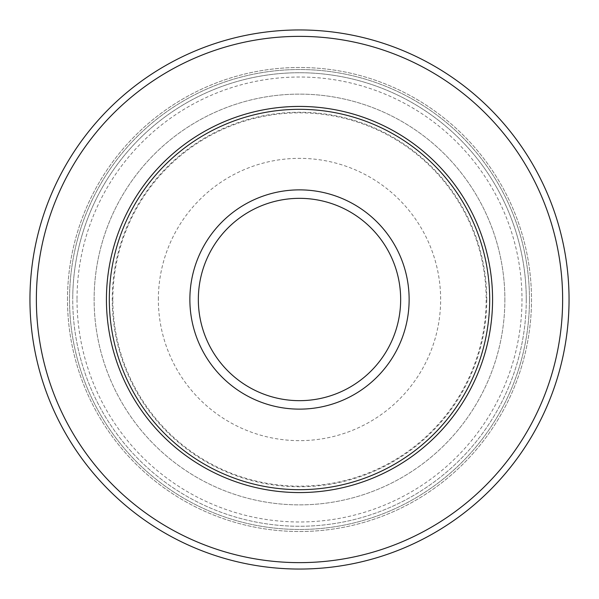 <?xml version="1.0" encoding="UTF-8"?>
<svg xmlns="http://www.w3.org/2000/svg" width="599" height="599" viewBox="0 0 599 599"><rect width="100%" height="100%" fill="white"/><g stroke="black" fill="none" stroke-linecap="round" stroke-linejoin="round"><path stroke-width="0.45" stroke-dasharray="3 2.25" d="M112.844 299.5A186.656 186.656 0 0 1 299.5 112.844A186.656 186.656 0 0 1 486.156 299.5A186.656 186.656 0 0 1 299.5 486.156A186.656 186.656 0 0 1 112.844 299.5M569.05 299.5A269.55 269.55 0 0 0 299.5 29.95A269.55 269.55 0 0 0 29.95 299.5A269.55 269.55 0 0 1 299.5 29.95A269.55 269.55 0 0 1 569.05 299.5A269.55 269.55 0 0 1 299.5 569.05A269.55 269.55 0 0 1 29.95 299.5A269.55 269.55 0 0 1 299.5 29.95A269.55 269.55 0 0 1 569.05 299.5A269.55 269.55 0 0 1 299.5 569.05A269.55 269.55 0 0 1 29.95 299.5A269.55 269.55 0 0 0 299.5 569.05A269.55 269.55 0 0 0 569.05 299.5A269.55 269.55 0 0 1 299.5 569.05A269.55 269.55 0 0 1 29.95 299.5M504.875 299.5A205.375 205.375 0 0 1 299.5 504.875A205.375 205.375 0 0 1 94.125 299.5A205.375 205.375 0 0 1 299.5 94.125A205.375 205.375 0 0 1 504.875 299.5A205.375 205.375 0 0 1 299.5 504.875A205.375 205.375 0 0 1 94.125 299.5A205.375 205.375 0 0 1 299.5 94.125A205.375 205.375 0 0 1 504.875 299.5A205.375 205.375 0 0 0 299.5 94.125A205.375 205.375 0 0 0 94.125 299.5M158.353 299.5A141.147 141.147 0 0 1 299.5 158.353A141.147 141.147 0 0 1 440.647 299.5A141.147 141.147 0 0 1 299.5 440.647A141.147 141.147 0 0 1 158.353 299.5M67.492 299.5A232.008 232.008 0 0 1 299.5 67.492A232.008 232.008 0 0 1 531.508 299.5A232.008 232.008 0 0 1 299.5 531.508A232.008 232.008 0 0 1 67.492 299.5A232.008 232.008 0 0 1 299.5 67.492A232.008 232.008 0 0 1 531.508 299.5A232.008 232.008 0 0 1 299.5 531.508A232.008 232.008 0 0 1 67.492 299.5M526.266 299.5A226.766 226.766 0 0 1 299.5 526.266A226.766 226.766 0 0 1 72.734 299.5A226.766 226.766 0 0 1 299.5 72.734A226.766 226.766 0 0 1 526.266 299.5A226.766 226.766 0 0 1 299.5 526.266A226.766 226.766 0 0 1 72.734 299.5A226.766 226.766 0 0 1 299.5 72.734A226.766 226.766 0 0 1 526.266 299.5A226.766 226.766 0 0 0 299.5 72.734A226.766 226.766 0 0 0 72.734 299.5A226.766 226.766 0 0 1 299.5 72.734A226.766 226.766 0 0 1 526.266 299.5M109.318 299.5A190.183 190.183 0 0 1 299.5 109.318A190.183 190.183 0 0 1 489.683 299.5A190.183 190.183 0 0 1 299.5 489.683A190.183 190.183 0 0 1 109.318 299.5M36.367 299.5A263.133 263.133 0 0 1 299.5 36.367A263.133 263.133 0 0 1 562.633 299.5A263.133 263.133 0 0 1 299.5 562.633A263.133 263.133 0 0 1 36.367 299.5M77.016 299.5A222.484 222.484 0 0 0 299.5 521.984A222.484 222.484 0 0 0 521.984 299.5A222.484 222.484 0 0 0 299.5 77.016A222.484 222.484 0 0 0 77.016 299.5M529.471 299.5A229.971 229.971 0 0 1 299.5 529.471A229.971 229.971 0 0 1 69.529 299.5A229.971 229.971 0 0 1 299.5 69.529A229.971 229.971 0 0 1 529.471 299.5A229.971 229.971 0 0 1 299.5 529.471A229.971 229.971 0 0 1 69.529 299.5A229.971 229.971 0 0 1 299.5 69.529A229.971 229.971 0 0 1 529.471 299.5M486.755 299.5A187.255 187.255 0 0 1 299.5 486.755A187.255 187.255 0 0 1 112.245 299.5A187.255 187.255 0 0 1 299.5 112.245A187.255 187.255 0 0 1 486.755 299.5"/><path stroke-width="0.9" d="M29.95 299.5A269.55 269.55 0 0 1 299.5 29.95A269.55 269.55 0 0 1 569.05 299.5A269.55 269.55 0 0 1 299.5 569.05A269.55 269.55 0 0 1 29.95 299.5A269.55 269.55 0 0 0 299.5 569.05A269.55 269.55 0 0 0 569.05 299.5M109.318 299.5A190.183 190.183 0 0 1 299.5 109.318A190.183 190.183 0 0 1 489.683 299.5A190.183 190.183 0 0 1 299.5 489.683A190.183 190.183 0 0 1 109.318 299.5M106.427 299.5A193.073 193.073 0 0 1 299.5 106.427A193.073 193.073 0 0 1 492.573 299.5A193.073 193.073 0 0 1 299.5 492.573A193.073 193.073 0 0 1 106.427 299.5M400.664 299.5A101.164 101.164 0 0 0 299.5 198.336A101.164 101.164 0 0 0 198.336 299.5A101.164 101.164 0 0 0 299.5 400.664A101.164 101.164 0 0 0 400.664 299.5M189.868 299.5A109.632 109.632 0 0 1 299.5 189.868A109.632 109.632 0 0 1 409.132 299.5A109.632 109.632 0 0 1 299.5 409.132A109.632 109.632 0 0 1 189.868 299.5M562.633 299.5A263.133 263.133 0 0 0 299.5 36.367A263.133 263.133 0 0 0 36.367 299.5A263.133 263.133 0 0 0 299.5 562.633A263.133 263.133 0 0 0 562.633 299.5"/></g></svg>

